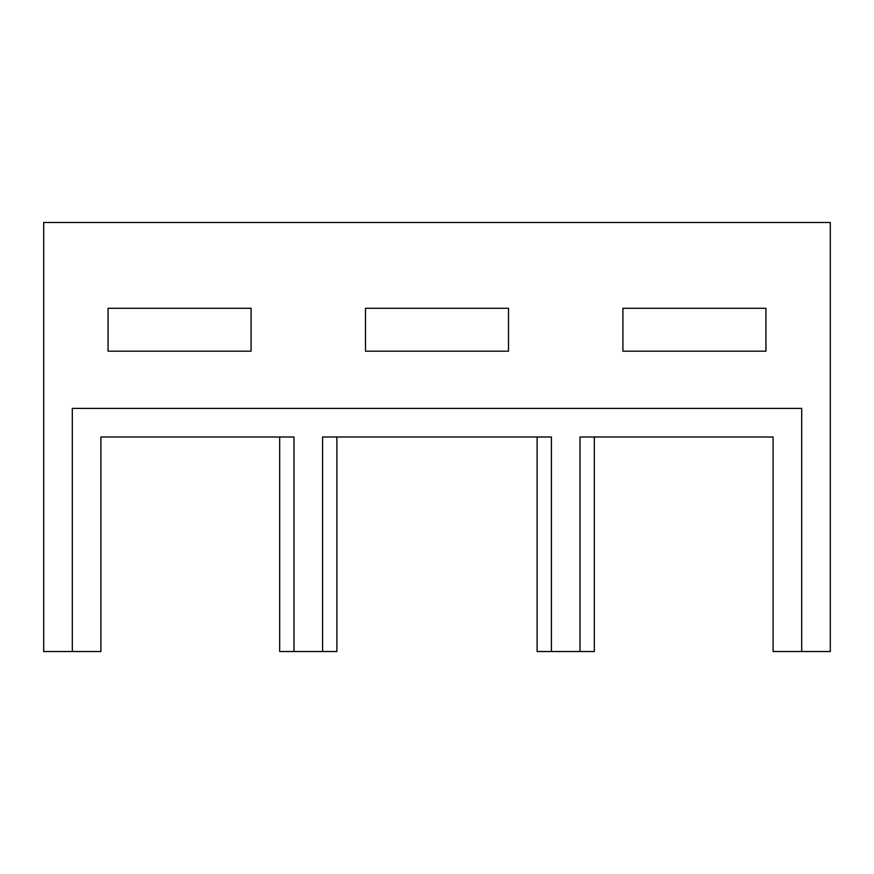 <?xml version="1.0" encoding="UTF-8"?>
<svg xmlns="http://www.w3.org/2000/svg" width="874" height="874" viewBox="0 0 874 874"><rect width="100%" height="100%" fill="white"/><g stroke="black" fill="none" stroke-linecap="round" stroke-linejoin="round"><path stroke-width="1.31" d="M108.059 351.184L251.078 351.184L251.078 308.282L108.059 308.282L108.059 351.184M622.922 351.184L765.941 351.184L765.941 308.282L622.922 308.282L622.922 351.184M365.496 351.184L508.504 351.184L508.504 308.282L365.496 308.282L365.496 351.184M801.698 651.523L830.3 651.523L830.3 222.477L43.7 222.477L43.7 651.523L100.903 651.523L100.903 437L293.981 437L293.981 651.523L322.582 651.523L322.582 437L551.418 437L551.418 651.523L580.019 651.523L580.019 437L773.097 437L773.097 651.523L801.698 651.523L801.698 408.398L72.302 408.398L72.302 651.523M279.68 437L279.68 651.523L293.981 651.523M322.582 651.523L336.883 651.523L336.883 437M537.117 437L537.117 651.523L551.418 651.523M580.019 651.523L594.32 651.523L594.32 437"/></g></svg>
